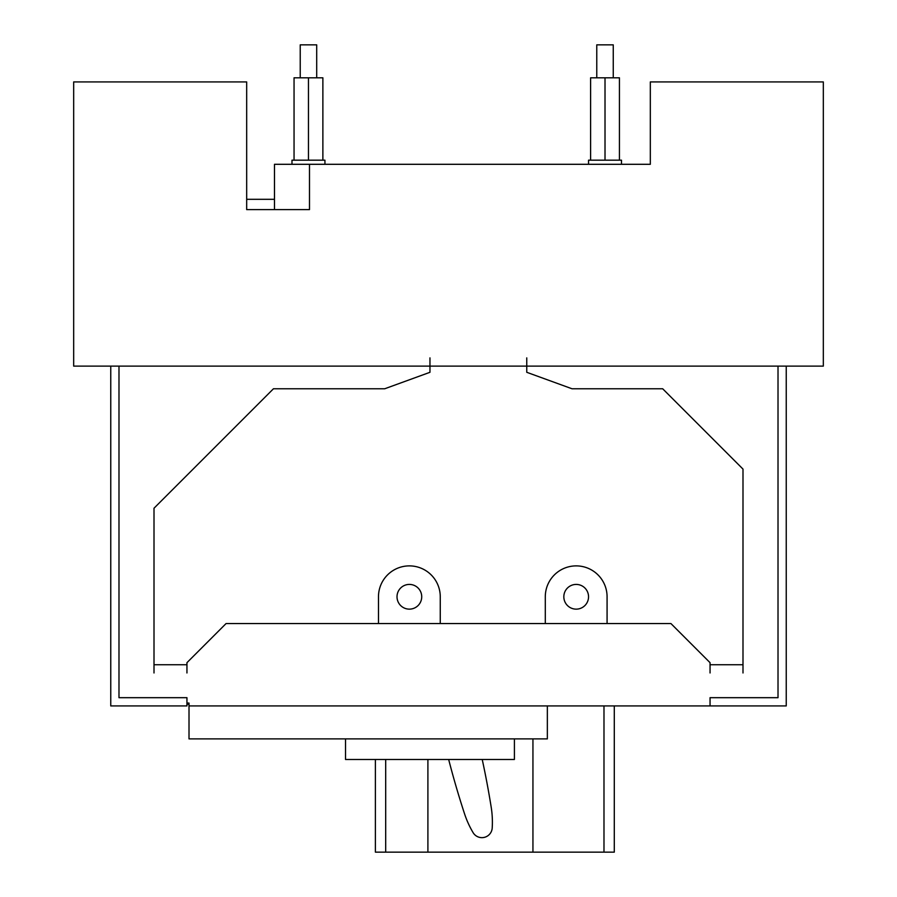 <?xml version="1.0" encoding="UTF-8"?>
<svg xmlns="http://www.w3.org/2000/svg" width="897" height="897" viewBox="0 0 897 897"><rect width="100%" height="100%" fill="white"/><g stroke="black" fill="none" stroke-linecap="round" stroke-linejoin="round"><path stroke-width="1.35" d="M448.668 759.479A879.89 879.89 0 0 0 464.511 813.714A94.734 94.734 0 0 0 473.078 832.607A10.293 10.293 0 0 0 492.206 827.976A94.734 94.734 0 0 0 491.208 807.255A879.89 879.89 0 0 0 482.227 759.479M345.524 738.881L345.524 759.479L514.407 759.479L514.407 738.881M118.987 366.122L429.966 366.122L73.677 366.122L73.677 81.919L246.675 81.919L246.675 209.606L309.487 209.606L309.487 164.297L650.325 164.297L650.325 81.919L823.323 81.919L823.323 366.122L526.763 366.122L778.013 366.122L778.013 697.687L710.054 697.687L710.054 705.928L189.009 705.928L189.009 703.046L186.946 703.046L186.946 697.687L118.987 697.687L118.987 366.122L118.987 697.687L186.946 697.687L186.946 705.928L110.757 705.928L110.757 366.122L118.987 366.122M547.349 705.928L547.349 738.881L189.009 738.881L189.009 705.928M274.482 209.606L274.482 164.297L309.487 164.297M588.544 164.297L588.544 160.182L621.498 160.182L621.498 164.297M291.985 164.297L291.985 160.182L324.938 160.182L324.938 164.297M605.015 160.182L605.015 77.804L619.435 77.804L619.435 160.182M590.607 160.182L590.607 77.804L605.015 77.804M322.875 160.182L322.875 77.804L308.456 77.804L308.456 160.182M294.048 160.182L294.048 77.804L308.456 77.804M596.774 77.804L596.774 44.85L613.256 44.85L613.256 77.804M300.226 77.804L300.226 44.85L316.697 44.85L316.697 77.804M778.013 366.122L786.243 366.122L786.243 705.928L710.054 705.928L710.054 697.687L778.013 697.687L778.013 366.122M378.478 623.55L226.078 623.55L186.946 662.681L186.946 664.744L154.004 664.744L154.004 508.229L273.45 388.771L384.701 388.771L429.966 372.3L429.966 366.122L526.763 366.122L526.763 372.3L572.028 388.771L662.681 388.771L742.996 469.097L742.996 664.744L710.054 664.744L710.054 662.681L670.922 623.55L607.078 623.55L607.078 596.774A30.89 30.89 0 0 0 576.188 565.884A30.89 30.89 0 0 0 545.298 596.774L545.298 623.55L378.478 623.55L378.478 596.774A30.89 30.89 0 0 1 409.368 565.884A30.89 30.89 0 0 1 440.259 596.774L440.259 623.55M710.054 664.744L710.054 672.974M742.996 672.974L742.996 664.744M526.763 366.122L526.763 357.881M429.966 357.881L429.966 366.122M154.004 664.744L154.004 672.974M186.946 672.974L186.946 664.744M607.078 623.55L545.298 623.55M409.368 609.141A12.356 12.356 0 0 0 421.725 596.774A12.356 12.356 0 0 0 409.368 584.418A12.356 12.356 0 0 0 397.012 596.774A12.356 12.356 0 0 0 409.368 609.141M576.188 609.141A12.356 12.356 0 0 0 588.544 596.774A12.356 12.356 0 0 0 576.188 584.418A12.356 12.356 0 0 0 563.832 596.774A12.356 12.356 0 0 0 576.188 609.141M603.984 705.928L603.984 852.15L427.903 852.15L427.903 759.479M614.288 705.928L614.288 852.15L603.984 852.15M375.395 759.479L375.395 852.15L385.688 852.15L385.688 759.479M532.941 852.15L532.941 738.881M385.688 852.15L427.903 852.15M246.675 199.313L274.482 199.313M189.009 704.515A24.712 24.712 0 0 1 186.946 703.685"/></g></svg>
